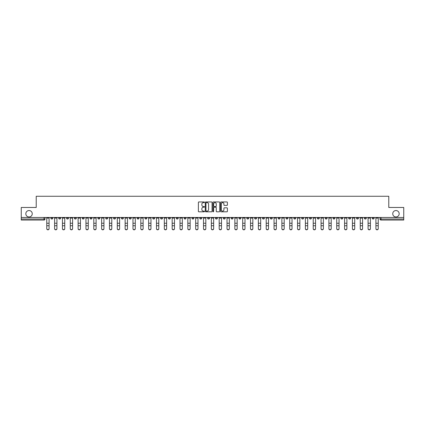 <?xml version="1.0" encoding="UTF-8"?>
<svg xmlns="http://www.w3.org/2000/svg" width="425" height="425" viewBox="0 0 425 425"><rect width="100%" height="100%" fill="white"/><g stroke="black" fill="none" stroke-linecap="round" stroke-linejoin="round"><path stroke-width="0.64" d="M204.462 202.284A0.345 0.345 0 0 0 204.117 201.944L198.879 201.944A0.494 0.494 0 0 0 198.385 202.433L198.385 211.31A0.494 0.494 0 0 0 198.879 211.804L204.117 211.804A0.345 0.345 0 0 0 204.462 211.459A0.345 0.345 0 0 0 204.117 211.113L203.437 211.113A1.578 1.578 0 0 1 201.859 209.536L201.859 208.797A1.578 1.578 0 0 1 203.437 207.219L204.117 207.219A0.345 0.345 0 0 0 204.462 206.874A0.345 0.345 0 0 0 204.117 206.529L203.437 206.529A1.578 1.578 0 0 1 201.859 204.951L201.859 204.207A1.578 1.578 0 0 1 203.437 202.629L204.117 202.629A0.345 0.345 0 0 0 204.462 202.284M392.748 213.754A3.214 3.214 0 0 0 395.962 216.968A3.214 3.214 0 0 0 399.176 213.754A3.214 3.214 0 0 0 395.962 210.54A3.214 3.214 0 0 0 392.748 213.754M25.824 213.754A3.214 3.214 0 0 0 29.038 216.968A3.214 3.214 0 0 0 32.252 213.754A3.214 3.214 0 0 0 29.038 210.54A3.214 3.214 0 0 0 25.824 213.754M309.458 217.472L309.458 218.025L311.467 218.025A1.004 1.004 0 0 1 310.462 219.029A1.004 1.004 0 0 1 309.458 218.025L309.458 217.472M262.438 217.472L262.438 218.025L264.446 218.025A1.004 1.004 0 0 1 263.442 219.029A1.004 1.004 0 0 1 262.438 218.025L262.438 217.472M254.596 217.472L254.596 218.025L256.61 218.025A1.004 1.004 0 0 1 255.6 219.029A1.004 1.004 0 0 1 254.596 218.025L254.596 217.472M207.575 217.472L207.575 218.025L209.589 218.025A1.004 1.004 0 0 1 208.579 219.029A1.004 1.004 0 0 1 207.575 218.025L207.575 217.472M199.739 217.472L199.739 218.025L201.748 218.025A1.004 1.004 0 0 1 200.743 219.029A1.004 1.004 0 0 1 199.739 218.025L199.739 217.472M191.903 217.472L191.903 218.025L193.912 218.025A1.004 1.004 0 0 1 192.907 219.029A1.004 1.004 0 0 1 191.903 218.025L191.903 217.472M176.232 217.472L176.232 218.025L178.24 218.025A1.004 1.004 0 0 1 177.236 219.029A1.004 1.004 0 0 1 176.232 218.025L176.232 217.472M160.554 218.025L160.554 217.472L160.554 218.025A1.004 1.004 0 0 0 161.558 219.029A1.004 1.004 0 0 1 160.554 218.025L162.562 218.025A1.004 1.004 0 0 1 161.558 219.029A1.004 1.004 0 0 0 162.562 218.025L162.562 217.472L162.562 218.025M152.718 218.025L152.718 217.472L152.718 218.025A1.004 1.004 0 0 0 153.722 219.029A1.004 1.004 0 0 1 152.718 218.025L154.727 218.025A1.004 1.004 0 0 1 153.722 219.029M144.883 218.025L144.883 217.472L144.883 218.025A1.004 1.004 0 0 0 145.887 219.029A1.004 1.004 0 0 1 144.883 218.025L146.891 218.025A1.004 1.004 0 0 1 145.887 219.029A1.004 1.004 0 0 0 146.891 218.025L146.891 217.472L146.891 218.025M137.047 217.472L137.047 218.025L139.055 218.025A1.004 1.004 0 0 1 138.051 219.029A1.004 1.004 0 0 1 137.047 218.025L137.047 217.472M129.211 217.472L129.211 218.025L131.219 218.025A1.004 1.004 0 0 1 130.215 219.029A1.004 1.004 0 0 1 129.211 218.025L129.211 217.472M121.369 217.472L121.369 218.025L123.383 218.025A1.004 1.004 0 0 1 122.373 219.029A1.004 1.004 0 0 1 121.369 218.025L121.369 217.472M113.533 218.025L113.533 217.472L113.533 218.025A1.004 1.004 0 0 0 114.537 219.029A1.004 1.004 0 0 1 113.533 218.025L115.542 218.025A1.004 1.004 0 0 1 114.537 219.029M97.862 218.025L97.862 217.472L97.862 218.025A1.004 1.004 0 0 0 98.866 219.029A1.004 1.004 0 0 1 97.862 218.025L99.87 218.025A1.004 1.004 0 0 1 98.866 219.029A1.004 1.004 0 0 0 99.87 218.025L99.87 217.472L99.87 218.025M90.026 218.025L90.026 217.472L90.026 218.025A1.004 1.004 0 0 0 91.03 219.029A1.004 1.004 0 0 1 90.026 218.025L92.034 218.025A1.004 1.004 0 0 1 91.03 219.029A1.004 1.004 0 0 0 92.034 218.025L92.034 217.472L92.034 218.025M82.184 218.025L82.184 217.472L82.184 218.025A1.004 1.004 0 0 0 83.194 219.029A1.004 1.004 0 0 1 82.184 218.025L84.198 218.025A1.004 1.004 0 0 1 83.194 219.029A1.004 1.004 0 0 0 84.198 218.025L84.198 217.472L84.198 218.025M74.348 218.025L74.348 217.472L74.348 218.025A1.004 1.004 0 0 0 75.353 219.029A1.004 1.004 0 0 1 74.348 218.025L76.362 218.025A1.004 1.004 0 0 1 75.353 219.029M66.513 218.025L66.513 217.472L66.513 218.025A1.004 1.004 0 0 0 67.517 219.029A1.004 1.004 0 0 1 66.513 218.025L68.521 218.025A1.004 1.004 0 0 1 67.517 219.029A1.004 1.004 0 0 0 68.521 218.025L68.521 217.472L68.521 218.025M58.677 218.025L58.677 217.472L58.677 218.025A1.004 1.004 0 0 0 59.681 219.029A1.004 1.004 0 0 1 58.677 218.025L60.685 218.025A1.004 1.004 0 0 1 59.681 219.029A1.004 1.004 0 0 0 60.685 218.025L60.685 217.472L60.685 218.025M226.913 205.418A0.494 0.494 0 0 0 227.402 204.924L227.402 202.433A0.494 0.494 0 0 0 226.913 201.944L221.09 201.944A0.494 0.494 0 0 0 220.602 202.433L220.602 211.31A0.494 0.494 0 0 0 221.09 211.804L226.913 211.804A0.494 0.494 0 0 0 227.402 211.31L227.402 208.303A0.494 0.494 0 0 0 226.913 207.809L224.421 207.809A0.494 0.494 0 0 0 223.927 208.303L223.927 209.796A1.317 1.317 0 0 1 222.61 211.113A1.317 1.317 0 0 1 221.292 209.796L221.292 203.952A1.317 1.317 0 0 1 222.61 202.629A1.317 1.317 0 0 1 223.927 203.952L223.927 204.924A0.494 0.494 0 0 0 224.421 205.418L226.913 205.418M21.25 217.472L21.25 207.474L36.221 207.474L36.221 196.27L388.779 196.27L388.779 207.474L403.75 207.474L403.75 217.472L21.25 217.472L21.25 219.029L45.013 219.029L45.013 217.472L45.013 219.029A1.004 1.004 0 0 1 44.009 220.033L21.25 220.033L21.25 219.029M212.07 202.433A0.494 0.494 0 0 0 211.576 201.944L205.758 201.944A0.494 0.494 0 0 0 205.264 202.433L205.264 211.31A0.494 0.494 0 0 0 205.758 211.804L211.576 211.804A0.494 0.494 0 0 0 212.07 211.31L212.07 202.433M213.424 201.944L219.242 201.944A0.494 0.494 0 0 1 219.736 202.433L219.736 211.31A0.494 0.494 0 0 1 219.242 211.804L216.755 211.804A0.494 0.494 0 0 1 216.261 211.31L216.261 207.713A0.494 0.494 0 0 0 215.767 207.219L214.115 207.219A0.494 0.494 0 0 0 213.621 207.713L213.621 211.459A0.345 0.345 0 0 1 213.276 211.804A0.345 0.345 0 0 1 212.93 211.459L212.93 202.433A0.494 0.494 0 0 1 213.424 201.944M379.987 217.472L379.987 219.029L403.75 219.029L403.75 220.033L380.991 220.033A1.004 1.004 0 0 1 379.987 219.029M403.75 217.472L403.75 219.029M374.159 217.472L374.159 218.025A1.004 1.004 0 0 1 373.155 219.029A1.004 1.004 0 0 1 372.151 218.025A1.004 1.004 0 0 0 373.155 219.029A1.004 1.004 0 0 0 374.159 218.025L372.151 218.025L372.151 217.472M366.323 217.472L366.323 218.025A1.004 1.004 0 0 1 365.319 219.029A1.004 1.004 0 0 1 364.315 218.025L366.323 218.025M364.315 217.472L364.315 218.025M358.487 217.472L358.487 218.025A1.004 1.004 0 0 1 357.483 219.029A1.004 1.004 0 0 1 356.479 218.025L358.487 218.025M356.479 217.472L356.479 218.025M350.652 218.025L350.652 217.472L350.652 218.025A1.004 1.004 0 0 1 349.647 219.029A1.004 1.004 0 0 1 348.638 218.025L350.652 218.025A1.004 1.004 0 0 1 349.647 219.029M348.638 217.472L348.638 218.025M342.816 217.472L342.816 218.025A1.004 1.004 0 0 1 341.806 219.029A1.004 1.004 0 0 1 340.802 218.025A1.004 1.004 0 0 0 341.806 219.029M340.802 217.472L340.802 218.025L342.816 218.025M334.974 217.472L334.974 218.025A1.004 1.004 0 0 1 333.97 219.029A1.004 1.004 0 0 1 332.966 218.025L334.974 218.025A1.004 1.004 0 0 1 333.97 219.029M332.966 217.472L332.966 218.025M327.138 217.472L327.138 218.025A1.004 1.004 0 0 1 326.134 219.029A1.004 1.004 0 0 1 325.13 218.025A1.004 1.004 0 0 0 326.134 219.029M325.13 217.472L325.13 218.025L327.138 218.025M319.303 217.472L319.303 218.025A1.004 1.004 0 0 1 318.298 219.029A1.004 1.004 0 0 1 317.294 218.025L319.303 218.025M317.294 217.472L317.294 218.025M311.467 217.472L311.467 218.025A1.004 1.004 0 0 1 310.462 219.029M303.631 217.472L303.631 218.025A1.004 1.004 0 0 1 302.627 219.029A1.004 1.004 0 0 1 301.617 218.025L303.631 218.025M301.617 217.472L301.617 218.025M295.789 217.472L295.789 218.025A1.004 1.004 0 0 1 294.785 219.029A1.004 1.004 0 0 1 293.781 218.025L295.789 218.025M293.781 217.472L293.781 218.025M287.953 217.472L287.953 218.025A1.004 1.004 0 0 1 286.949 219.029A1.004 1.004 0 0 1 285.945 218.025A1.004 1.004 0 0 0 286.949 219.029M285.945 217.472L285.945 218.025L287.953 218.025M280.118 217.472L280.118 218.025A1.004 1.004 0 0 1 279.113 219.029A1.004 1.004 0 0 1 278.109 218.025L280.118 218.025M278.109 217.472L278.109 218.025M272.282 217.472L272.282 218.025A1.004 1.004 0 0 1 271.277 219.029A1.004 1.004 0 0 1 270.273 218.025L272.282 218.025M270.273 217.472L270.273 218.025M264.446 217.472L264.446 218.025M256.61 217.472L256.61 218.025L256.61 217.472M248.768 217.472L248.768 218.025A1.004 1.004 0 0 1 247.764 219.029A1.004 1.004 0 0 1 246.76 218.025L248.768 218.025M246.76 217.472L246.76 218.025M240.933 217.472L240.933 218.025A1.004 1.004 0 0 1 239.928 219.029A1.004 1.004 0 0 1 238.924 218.025L240.933 218.025M238.924 217.472L238.924 218.025M233.097 217.472L233.097 218.025A1.004 1.004 0 0 1 232.093 219.029A1.004 1.004 0 0 1 231.088 218.025L233.097 218.025M231.088 217.472L231.088 218.025M225.261 217.472L225.261 218.025A1.004 1.004 0 0 1 224.257 219.029A1.004 1.004 0 0 1 223.252 218.025L225.261 218.025M223.252 217.472L223.252 218.025M217.425 217.472L217.425 218.025A1.004 1.004 0 0 1 216.421 219.029A1.004 1.004 0 0 1 215.411 218.025L217.425 218.025M215.411 217.472L215.411 218.025M209.589 217.472L209.589 218.025A1.004 1.004 0 0 1 208.579 219.029M201.748 217.472L201.748 218.025M193.912 218.025L193.912 217.472L193.912 218.025A1.004 1.004 0 0 1 192.907 219.029M186.076 217.472L186.076 218.025A1.004 1.004 0 0 1 185.072 219.029A1.004 1.004 0 0 1 184.067 218.025A1.004 1.004 0 0 0 185.072 219.029A1.004 1.004 0 0 0 186.076 218.025L184.067 218.025L184.067 217.472M178.24 218.025L178.24 217.472L178.24 218.025A1.004 1.004 0 0 1 177.236 219.029M170.404 217.472L170.404 218.025A1.004 1.004 0 0 1 169.4 219.029A1.004 1.004 0 0 1 168.39 218.025A1.004 1.004 0 0 0 169.4 219.029M168.39 217.472L168.39 218.025L170.404 218.025M154.727 217.472L154.727 218.025L154.727 217.472M139.055 218.025L139.055 217.472L139.055 218.025A1.004 1.004 0 0 1 138.051 219.029M131.219 218.025L131.219 217.472L131.219 218.025A1.004 1.004 0 0 1 130.215 219.029M123.383 218.025L123.383 217.472L123.383 218.025A1.004 1.004 0 0 1 122.373 219.029M115.542 217.472L115.542 218.025L115.542 217.472M107.706 218.025L107.706 217.472L107.706 218.025A1.004 1.004 0 0 1 106.702 219.029A1.004 1.004 0 0 1 105.698 218.025L107.706 218.025A1.004 1.004 0 0 1 106.702 219.029M105.698 217.472L105.698 218.025M76.362 217.472L76.362 218.025L76.362 217.472M52.849 217.472L52.849 218.025A1.004 1.004 0 0 1 51.845 219.029A1.004 1.004 0 0 1 50.841 218.025A1.004 1.004 0 0 0 51.845 219.029A1.004 1.004 0 0 0 52.849 218.025L52.849 217.472M50.841 217.472L50.841 218.025L52.849 218.025M44.009 217.472L44.009 220.033A1.004 1.004 0 0 0 45.013 219.029M206.3 202.629A0.345 0.345 0 0 0 205.955 202.975L205.955 210.768A0.345 0.345 0 0 0 206.3 211.113L207.012 211.113A1.578 1.578 0 0 0 208.59 209.536L208.59 204.207A1.578 1.578 0 0 0 207.012 202.629L206.3 202.629M216.261 203.973A1.317 1.317 0 0 0 214.938 202.656A1.317 1.317 0 0 0 213.621 203.973L213.621 206.035A0.494 0.494 0 0 0 214.115 206.529L215.767 206.529A0.494 0.494 0 0 0 216.261 206.035L216.261 203.973M46.771 228.73L46.771 228.533A1.153 1.105 0 0 0 47.924 229.638A1.153 1.105 0 0 0 49.082 228.533L49.082 228.73A1.153 1.105 180 0 1 47.924 229.829A1.153 1.105 180 0 1 46.771 228.73L46.771 225.925M46.771 217.472L46.771 228.533M49.082 217.472L49.082 228.533M54.607 228.73L54.607 228.533A1.153 1.105 0 0 0 55.76 229.638A1.153 1.105 0 0 0 56.918 228.533L56.918 228.73A1.153 1.105 180 0 1 55.76 229.829A1.153 1.105 180 0 1 54.607 228.73L54.607 225.925M62.443 228.73L62.443 228.533A1.153 1.105 0 0 0 63.601 229.638A1.153 1.105 0 0 0 64.754 228.533L64.754 228.73A1.153 1.105 180 0 1 63.601 229.829A1.153 1.105 180 0 1 62.443 228.73L62.443 225.925M54.607 217.472L54.607 228.533M56.918 217.472L56.918 228.533M62.443 217.472L62.443 228.533M64.754 217.472L64.754 228.533M70.279 228.73L70.279 228.533A1.153 1.105 0 0 0 71.437 229.638A1.153 1.105 0 0 0 72.59 228.533L72.59 228.73A1.153 1.105 180 0 1 71.437 229.829A1.153 1.105 180 0 1 70.279 228.73L70.279 225.925M78.115 228.73L78.115 228.533A1.153 1.105 0 0 0 79.273 229.638A1.153 1.105 0 0 0 80.426 228.533L80.426 228.73A1.153 1.105 180 0 1 79.273 229.829A1.153 1.105 180 0 1 78.115 228.73L78.115 225.925M85.956 228.73L85.956 228.533A1.153 1.105 0 0 0 87.109 229.638A1.153 1.105 0 0 0 88.267 228.533L88.267 228.73A1.153 1.105 180 0 1 87.109 229.829A1.153 1.105 180 0 1 85.956 228.73L85.956 225.925M70.279 217.472L70.279 228.533M72.59 217.472L72.59 228.533M78.115 217.472L78.115 228.533M80.426 217.472L80.426 228.533M85.956 217.472L85.956 228.533M88.267 217.472L88.267 228.533M93.792 228.73L93.792 228.533A1.153 1.105 0 0 0 94.945 229.638A1.153 1.105 0 0 0 96.103 228.533L96.103 228.73A1.153 1.105 180 0 1 94.945 229.829A1.153 1.105 180 0 1 93.792 228.73L93.792 225.925M93.792 217.472L93.792 228.533M96.103 217.472L96.103 228.533M101.628 228.73L101.628 228.533A1.153 1.105 0 0 0 102.786 229.638A1.153 1.105 0 0 0 103.939 228.533L103.939 228.73A1.153 1.105 180 0 1 102.786 229.829A1.153 1.105 180 0 1 101.628 228.73L101.628 225.925M101.628 217.472L101.628 228.533M103.939 217.472L103.939 228.533M109.464 228.73L109.464 228.533A1.153 1.105 0 0 0 110.622 229.638A1.153 1.105 0 0 0 111.775 228.533L111.775 228.73A1.153 1.105 180 0 1 110.622 229.829A1.153 1.105 180 0 1 109.464 228.73L109.464 225.925M109.464 217.472L109.464 228.533M111.775 217.472L111.775 228.533M117.3 228.73L117.3 228.533A1.153 1.105 0 0 0 118.458 229.638A1.153 1.105 0 0 0 119.611 228.533L119.611 228.73A1.153 1.105 180 0 1 118.458 229.829A1.153 1.105 180 0 1 117.3 228.73L117.3 225.925M117.3 217.472L117.3 228.533M119.611 217.472L119.611 228.533M125.141 228.73L125.141 228.533A1.153 1.105 0 0 0 126.294 229.638A1.153 1.105 0 0 0 127.452 228.533L127.452 228.73A1.153 1.105 180 0 1 126.294 229.829A1.153 1.105 180 0 1 125.141 228.73L125.141 225.925M125.141 217.472L125.141 228.533M127.452 217.472L127.452 228.533M132.977 228.73L132.977 228.533A1.153 1.105 0 0 0 134.13 229.638A1.153 1.105 0 0 0 135.288 228.533L135.288 228.73A1.153 1.105 180 0 1 134.13 229.829A1.153 1.105 180 0 1 132.977 228.73L132.977 225.925M132.977 217.472L132.977 228.533M135.288 217.472L135.288 228.533M140.813 228.73L140.813 228.533A1.153 1.105 0 0 0 141.966 229.638A1.153 1.105 0 0 0 143.124 228.533L143.124 228.73A1.153 1.105 180 0 1 141.966 229.829A1.153 1.105 180 0 1 140.813 228.73L140.813 225.925M140.813 217.472L140.813 228.533M143.124 217.472L143.124 228.533M148.649 228.73L148.649 228.533A1.153 1.105 0 0 0 149.807 229.638A1.153 1.105 0 0 0 150.96 228.533L150.96 228.73A1.153 1.105 180 0 1 149.807 229.829A1.153 1.105 180 0 1 148.649 228.73L148.649 225.925M148.649 217.472L148.649 228.533M150.96 217.472L150.96 228.533M156.485 228.73L156.485 228.533A1.153 1.105 0 0 0 157.643 229.638A1.153 1.105 0 0 0 158.796 228.533L158.796 228.73A1.153 1.105 180 0 1 157.643 229.829A1.153 1.105 180 0 1 156.485 228.73L156.485 225.925M156.485 217.472L156.485 228.533M158.796 217.472L158.796 228.533M164.321 228.73L164.321 228.533A1.153 1.105 0 0 0 165.479 229.638A1.153 1.105 0 0 0 166.632 228.533L166.632 228.73A1.153 1.105 180 0 1 165.479 229.829A1.153 1.105 180 0 1 164.321 228.73L164.321 225.925M164.321 217.472L164.321 228.533M166.632 217.472L166.632 228.533M172.162 228.73L172.162 228.533A1.153 1.105 0 0 0 173.315 229.638A1.153 1.105 0 0 0 174.473 228.533L174.473 228.73A1.153 1.105 180 0 1 173.315 229.829A1.153 1.105 180 0 1 172.162 228.73L172.162 225.925M172.162 217.472L172.162 228.533M174.473 217.472L174.473 228.533M179.998 228.73L179.998 228.533A1.153 1.105 0 0 0 181.151 229.638A1.153 1.105 0 0 0 182.309 228.533L182.309 228.73A1.153 1.105 180 0 1 181.151 229.829A1.153 1.105 180 0 1 179.998 228.73L179.998 225.925M179.998 217.472L179.998 228.533M182.309 217.472L182.309 228.533M187.834 228.73L187.834 228.533A1.153 1.105 0 0 0 188.987 229.638A1.153 1.105 0 0 0 190.145 228.533L190.145 228.73A1.153 1.105 180 0 1 188.987 229.829A1.153 1.105 180 0 1 187.834 228.73L187.834 225.925M187.834 217.472L187.834 228.533M190.145 217.472L190.145 228.533M195.67 228.73L195.67 228.533A1.153 1.105 0 0 0 196.828 229.638A1.153 1.105 0 0 0 197.981 228.533L197.981 228.73A1.153 1.105 180 0 1 196.828 229.829A1.153 1.105 180 0 1 195.67 228.73L195.67 225.925M195.67 217.472L195.67 228.533M197.981 217.472L197.981 228.533M203.506 228.73L203.506 228.533A1.153 1.105 0 0 0 204.664 229.638A1.153 1.105 0 0 0 205.817 228.533L205.817 228.73A1.153 1.105 180 0 1 204.664 229.829A1.153 1.105 180 0 1 203.506 228.73L203.506 225.925M203.506 217.472L203.506 228.533M205.817 217.472L205.817 228.533M211.347 228.73L211.347 228.533A1.153 1.105 0 0 0 212.5 229.638A1.153 1.105 0 0 0 213.653 228.533L213.653 228.73A1.153 1.105 180 0 1 212.5 229.829A1.153 1.105 180 0 1 211.347 228.73L211.347 225.925M211.347 217.472L211.347 228.533M213.653 217.472L213.653 228.533M219.183 228.73L219.183 228.533A1.153 1.105 0 0 0 220.336 229.638A1.153 1.105 0 0 0 221.494 228.533L221.494 228.73A1.153 1.105 180 0 1 220.336 229.829A1.153 1.105 180 0 1 219.183 228.73L219.183 225.925M219.183 217.472L219.183 228.533M221.494 217.472L221.494 228.533M227.019 228.73L227.019 228.533A1.153 1.105 0 0 0 228.172 229.638A1.153 1.105 0 0 0 229.33 228.533L229.33 228.73A1.153 1.105 180 0 1 228.172 229.829A1.153 1.105 180 0 1 227.019 228.73L227.019 225.925M227.019 217.472L227.019 228.533M229.33 217.472L229.33 228.533M234.855 228.73L234.855 228.533A1.153 1.105 0 0 0 236.013 229.638A1.153 1.105 0 0 0 237.166 228.533L237.166 228.73A1.153 1.105 180 0 1 236.013 229.829A1.153 1.105 180 0 1 234.855 228.73L234.855 225.925M234.855 217.472L234.855 228.533M237.166 217.472L237.166 228.533M242.691 228.73L242.691 228.533A1.153 1.105 0 0 0 243.849 229.638A1.153 1.105 0 0 0 245.002 228.533L245.002 228.73A1.153 1.105 180 0 1 243.849 229.829A1.153 1.105 180 0 1 242.691 228.73L242.691 225.925M242.691 217.472L242.691 228.533M245.002 217.472L245.002 228.533M250.527 228.73L250.527 228.533A1.153 1.105 0 0 0 251.685 229.638A1.153 1.105 0 0 0 252.838 228.533L252.838 228.73A1.153 1.105 180 0 1 251.685 229.829A1.153 1.105 180 0 1 250.527 228.73L250.527 225.925M250.527 217.472L250.527 228.533M252.838 217.472L252.838 228.533M258.368 228.73L258.368 228.533A1.153 1.105 0 0 0 259.521 229.638A1.153 1.105 0 0 0 260.679 228.533L260.679 228.73A1.153 1.105 180 0 1 259.521 229.829A1.153 1.105 180 0 1 258.368 228.73L258.368 225.925M258.368 217.472L258.368 228.533M260.679 217.472L260.679 228.533M266.204 228.73L266.204 228.533A1.153 1.105 0 0 0 267.357 229.638A1.153 1.105 0 0 0 268.515 228.533L268.515 228.73A1.153 1.105 180 0 1 267.357 229.829A1.153 1.105 180 0 1 266.204 228.73L266.204 225.925M266.204 217.472L266.204 228.533M268.515 217.472L268.515 228.533M274.04 228.73L274.04 228.533A1.153 1.105 0 0 0 275.193 229.638A1.153 1.105 0 0 0 276.351 228.533L276.351 228.73A1.153 1.105 180 0 1 275.193 229.829A1.153 1.105 180 0 1 274.04 228.73L274.04 225.925M274.04 217.472L274.04 228.533M276.351 217.472L276.351 228.533M281.876 228.73L281.876 228.533A1.153 1.105 0 0 0 283.034 229.638A1.153 1.105 0 0 0 284.187 228.533L284.187 228.73A1.153 1.105 180 0 1 283.034 229.829A1.153 1.105 180 0 1 281.876 228.73L281.876 225.925M281.876 217.472L281.876 228.533M284.187 217.472L284.187 228.533M289.712 228.73L289.712 228.533A1.153 1.105 0 0 0 290.87 229.638A1.153 1.105 0 0 0 292.023 228.533L292.023 228.73A1.153 1.105 180 0 1 290.87 229.829A1.153 1.105 180 0 1 289.712 228.73L289.712 225.925M289.712 217.472L289.712 228.533M292.023 217.472L292.023 228.533M297.548 228.73L297.548 228.533A1.153 1.105 0 0 0 298.706 229.638A1.153 1.105 0 0 0 299.859 228.533L299.859 228.73A1.153 1.105 180 0 1 298.706 229.829A1.153 1.105 180 0 1 297.548 228.73L297.548 225.925M297.548 217.472L297.548 228.533M299.859 217.472L299.859 228.533M305.389 228.73L305.389 228.533A1.153 1.105 0 0 0 306.542 229.638A1.153 1.105 0 0 0 307.7 228.533L307.7 228.73A1.153 1.105 180 0 1 306.542 229.829A1.153 1.105 180 0 1 305.389 228.73L305.389 225.925M305.389 217.472L305.389 228.533M307.7 217.472L307.7 228.533M313.225 228.73L313.225 228.533A1.153 1.105 0 0 0 314.378 229.638A1.153 1.105 0 0 0 315.536 228.533L315.536 228.73A1.153 1.105 180 0 1 314.378 229.829A1.153 1.105 180 0 1 313.225 228.73L313.225 225.925M313.225 217.472L313.225 228.533M315.536 217.472L315.536 228.533M321.061 228.73L321.061 228.533A1.153 1.105 0 0 0 322.214 229.638A1.153 1.105 0 0 0 323.372 228.533L323.372 228.73A1.153 1.105 180 0 1 322.214 229.829A1.153 1.105 180 0 1 321.061 228.73L321.061 225.925M321.061 217.472L321.061 228.533M323.372 217.472L323.372 228.533M328.897 228.73L328.897 228.533A1.153 1.105 0 0 0 330.055 229.638A1.153 1.105 0 0 0 331.208 228.533L331.208 228.73A1.153 1.105 180 0 1 330.055 229.829A1.153 1.105 180 0 1 328.897 228.73L328.897 225.925M328.897 217.472L328.897 228.533M331.208 217.472L331.208 228.533M336.733 228.73L336.733 228.533A1.153 1.105 0 0 0 337.891 229.638A1.153 1.105 0 0 0 339.044 228.533L339.044 228.73A1.153 1.105 180 0 1 337.891 229.829A1.153 1.105 180 0 1 336.733 228.73L336.733 225.925M336.733 217.472L336.733 228.533M339.044 217.472L339.044 228.533M344.574 228.73L344.574 228.533A1.153 1.105 0 0 0 345.727 229.638A1.153 1.105 0 0 0 346.885 228.533L346.885 228.73A1.153 1.105 180 0 1 345.727 229.829A1.153 1.105 180 0 1 344.574 228.73L344.574 225.925M344.574 217.472L344.574 228.533M346.885 217.472L346.885 228.533M352.41 228.73L352.41 228.533A1.153 1.105 0 0 0 353.563 229.638A1.153 1.105 0 0 0 354.721 228.533L354.721 228.73A1.153 1.105 180 0 1 353.563 229.829A1.153 1.105 180 0 1 352.41 228.73L352.41 225.925M352.41 217.472L352.41 228.533M354.721 217.472L354.721 228.533M360.246 228.73L360.246 228.533A1.153 1.105 0 0 0 361.399 229.638A1.153 1.105 0 0 0 362.557 228.533L362.557 228.73A1.153 1.105 180 0 1 361.399 229.829A1.153 1.105 180 0 1 360.246 228.73L360.246 225.925M360.246 217.472L360.246 228.533M362.557 217.472L362.557 228.533M368.082 228.73L368.082 228.533A1.153 1.105 0 0 0 369.24 229.638A1.153 1.105 0 0 0 370.393 228.533L370.393 228.73A1.153 1.105 180 0 1 369.24 229.829A1.153 1.105 180 0 1 368.082 228.73L368.082 225.925M368.082 217.472L368.082 228.533M370.393 217.472L370.393 228.533M375.918 228.73L375.918 228.533A1.153 1.105 0 0 0 377.076 229.638A1.153 1.105 0 0 0 378.229 228.533L378.229 228.73A1.153 1.105 180 0 1 377.076 229.829A1.153 1.105 180 0 1 375.918 228.73L375.918 225.925M375.918 217.472L375.918 228.533M378.229 217.472L378.229 228.533M380.991 217.472L380.991 220.033M49.082 218.099L46.771 218.099M49.082 223.247L46.771 223.247M49.082 225.733L46.771 225.733M56.918 218.099L54.607 218.099M56.918 223.247L54.607 223.247M56.918 225.733L54.607 225.733M64.754 218.099L62.443 218.099M64.754 223.247L62.443 223.247M64.754 225.733L62.443 225.733M72.59 218.099L70.279 218.099M72.59 223.247L70.279 223.247M72.59 225.733L70.279 225.733M80.426 218.099L78.115 218.099M80.426 223.247L78.115 223.247M80.426 225.733L78.115 225.733M88.267 218.099L85.956 218.099M88.267 223.247L85.956 223.247M88.267 225.733L85.956 225.733M96.103 218.099L93.792 218.099M96.103 223.247L93.792 223.247M96.103 225.733L93.792 225.733M103.939 218.099L101.628 218.099M103.939 223.247L101.628 223.247M103.939 225.733L101.628 225.733M111.775 218.099L109.464 218.099M111.775 223.247L109.464 223.247M111.775 225.733L109.464 225.733M119.611 218.099L117.3 218.099M119.611 223.247L117.3 223.247M119.611 225.733L117.3 225.733M127.452 218.099L125.141 218.099M127.452 223.247L125.141 223.247M127.452 225.733L125.141 225.733M135.288 218.099L132.977 218.099M135.288 223.247L132.977 223.247M135.288 225.733L132.977 225.733M143.124 218.099L140.813 218.099M143.124 223.247L140.813 223.247M143.124 225.733L140.813 225.733M150.96 218.099L148.649 218.099M150.96 223.247L148.649 223.247M150.96 225.733L148.649 225.733M158.796 218.099L156.485 218.099M158.796 223.247L156.485 223.247M158.796 225.733L156.485 225.733M166.632 218.099L164.321 218.099M166.632 223.247L164.321 223.247M166.632 225.733L164.321 225.733M174.473 218.099L172.162 218.099M174.473 223.247L172.162 223.247M174.473 225.733L172.162 225.733M182.309 218.099L179.998 218.099M182.309 223.247L179.998 223.247M182.309 225.733L179.998 225.733M190.145 218.099L187.834 218.099M190.145 223.247L187.834 223.247M190.145 225.733L187.834 225.733M197.981 218.099L195.67 218.099M197.981 223.247L195.67 223.247M197.981 225.733L195.67 225.733M205.817 218.099L203.506 218.099M205.817 223.247L203.506 223.247M205.817 225.733L203.506 225.733M213.653 218.099L211.347 218.099M213.653 223.247L211.347 223.247M213.653 225.733L211.347 225.733M221.494 218.099L219.183 218.099M221.494 223.247L219.183 223.247M221.494 225.733L219.183 225.733M229.33 218.099L227.019 218.099M229.33 223.247L227.019 223.247M229.33 225.733L227.019 225.733M237.166 218.099L234.855 218.099M237.166 223.247L234.855 223.247M237.166 225.733L234.855 225.733M245.002 218.099L242.691 218.099M245.002 223.247L242.691 223.247M245.002 225.733L242.691 225.733M252.838 218.099L250.527 218.099M252.838 223.247L250.527 223.247M252.838 225.733L250.527 225.733M260.679 218.099L258.368 218.099M260.679 223.247L258.368 223.247M260.679 225.733L258.368 225.733M268.515 218.099L266.204 218.099M268.515 223.247L266.204 223.247M268.515 225.733L266.204 225.733M276.351 218.099L274.04 218.099M276.351 223.247L274.04 223.247M276.351 225.733L274.04 225.733M284.187 218.099L281.876 218.099M284.187 223.247L281.876 223.247M284.187 225.733L281.876 225.733M292.023 218.099L289.712 218.099M292.023 223.247L289.712 223.247M292.023 225.733L289.712 225.733M299.859 218.099L297.548 218.099M299.859 223.247L297.548 223.247M299.859 225.733L297.548 225.733M307.7 218.099L305.389 218.099M307.7 223.247L305.389 223.247M307.7 225.733L305.389 225.733M315.536 218.099L313.225 218.099M315.536 223.247L313.225 223.247M315.536 225.733L313.225 225.733M323.372 218.099L321.061 218.099M323.372 223.247L321.061 223.247M323.372 225.733L321.061 225.733M331.208 218.099L328.897 218.099M331.208 223.247L328.897 223.247M331.208 225.733L328.897 225.733M339.044 218.099L336.733 218.099M339.044 223.247L336.733 223.247M339.044 225.733L336.733 225.733M346.885 218.099L344.574 218.099M346.885 223.247L344.574 223.247M346.885 225.733L344.574 225.733M354.721 218.099L352.41 218.099M354.721 223.247L352.41 223.247M354.721 225.733L352.41 225.733M362.557 218.099L360.246 218.099M362.557 223.247L360.246 223.247M362.557 225.733L360.246 225.733M370.393 218.099L368.082 218.099M370.393 223.247L368.082 223.247M370.393 225.733L368.082 225.733M378.229 218.099L375.918 218.099M378.229 223.247L375.918 223.247M378.229 225.733L375.918 225.733"/></g></svg>
